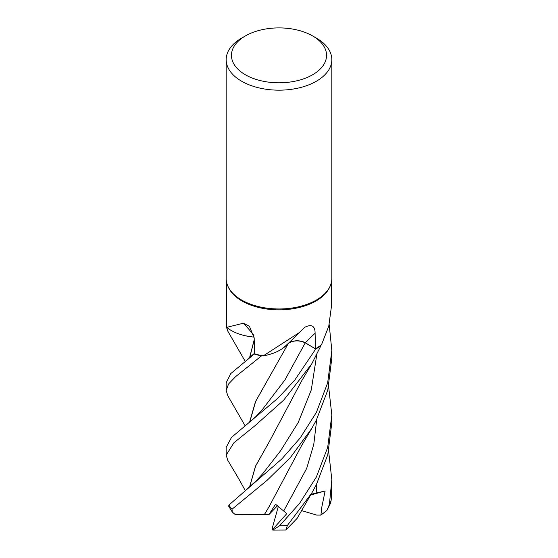 <?xml version="1.0" encoding="UTF-8"?>
<svg xmlns="http://www.w3.org/2000/svg" width="558" height="558" viewBox="0 0 558 558"><rect width="100%" height="100%" fill="white"/><g stroke="black" fill="none" stroke-linecap="round" stroke-linejoin="round"><path stroke-width="0.84" d="M331.299 282.773L331.299 307.493L328.767 326.165L321.548 344.663A52.299 30.195 180 0 1 321.052 345.06L320.99 345.59A52.801 30.488 180 0 1 316.337 348.659A52.801 30.488 180 0 1 315.709 349.015L305.24 342.856C299.416 340.129 293.78 340.254 288.326 343.24C293.766 340.254 299.402 340.129 305.24 342.856L315.709 349.015L294.736 380.165L277.87 398.238L231.556 437.339L226.171 447.356L226.171 455.105L233.823 442.871L254.922 425.754L283.806 400.037L311.789 363.809L320.99 345.59A52.801 30.488 180 0 1 316.337 348.659A52.801 30.488 180 0 1 315.709 349.015L305.247 342.842C299.304 340.073 293.613 340.234 288.172 343.337M249.572 422.232L255.508 401.558L288.444 343.261L283.457 347.829A40.385 23.317 180 0 1 263.223 355.892A52.299 30.195 180 0 1 262.42 355.746L261.528 355.871A52.801 30.488 180 0 1 254.246 354.03L230.775 373.588L226.171 382.76L226.171 390.495L228.557 383.988L235.588 376.664L261.486 355.878A52.829 30.502 180 0 1 254.232 354.044M254.134 337.192L245.555 335.811L254.134 337.192M226.701 326.849L226.213 326.402A52.801 30.488 180 0 1 226.701 322.915A52.801 30.488 180 0 0 226.213 326.402L226.701 326.849L226.213 326.402A52.829 30.502 180 0 1 226.701 322.803M312.62 35.942L316.358 38.097A52.829 30.502 180 0 1 331.829 59.664L331.829 278.47A52.829 30.502 180 0 1 330.05 286.317L329.541 287.426A52.299 30.195 180 0 1 315.981 301.006A52.299 30.195 180 0 1 265.427 308.818A52.299 30.195 180 0 1 228.459 287.426L227.95 286.317A52.829 30.502 180 0 1 226.171 278.47L226.171 59.664A52.829 30.502 180 0 1 241.642 38.097L245.381 35.942A47.549 27.454 180 0 1 312.62 35.942A47.549 27.454 180 0 1 312.62 74.765A47.549 27.454 180 0 1 245.381 74.765A47.549 27.454 180 0 1 245.381 35.942L241.642 38.097M254.127 337.081A40.385 23.317 180 0 1 246.238 335.958A40.385 23.317 180 0 1 226.701 327.337A52.299 30.195 180 0 1 226.701 327.107L226.701 282.773M226.701 327.337L243.428 323.221L249.433 326.339L254.176 337.967L254.532 353.793A52.299 30.195 180 0 0 262.42 355.746L261.528 355.871L262.42 355.746M263.223 355.892L299.625 332.352L304.473 327.455C311.51 323.828 315.054 325.753 315.11 333.231L315.403 348.785A52.299 30.195 180 0 0 315.981 348.457A52.299 30.195 180 0 0 321.052 345.06L320.99 345.59M330.05 286.317A52.829 30.502 180 0 1 316.358 300.037A52.829 30.502 180 0 1 265.287 307.925A52.829 30.502 180 0 1 227.95 286.317M331.829 59.664A52.829 30.502 180 0 1 316.358 81.231A52.829 30.502 180 0 1 258.779 87.843A52.829 30.502 180 0 1 226.171 59.664M253.904 335.393A894.049 409.391 135.9 0 0 243.428 323.221M254.134 337.178L246.238 335.958M261.486 355.878L261.528 355.871A52.801 30.488 180 0 1 254.246 354.03L254.532 353.716M288.758 342.898A11.411 6.591 180 0 1 305.331 342.786L315.403 348.785M299.625 332.352L286.728 344.977A40.385 23.317 180 0 1 283.457 347.829M245.122 361.186L227.804 331.152L226.213 326.402M245.115 425.789L227.804 395.748L226.171 390.495M328.627 386.575L331.829 415.068L327.665 447.502L316.358 477.041L299.555 503.4L279.523 525.831L272.841 530.072L272.311 529.849L286.826 513.604L275.533 504.265L268.949 514.595L235.099 514.462L232.337 512.111L231.995 509.252L267.045 480.382L290.425 457.504L311.789 428.411L316.358 420.076L327.755 390.202L331.829 358.145L331.829 350.452L327.651 382.941L316.358 412.432L300.162 438.009L281.755 459.004L228.919 505.046L228.661 506.245L232.337 512.111M311.783 493.021L297.149 518.34L285.863 530.002L287.405 525.448L311.783 493.021L316.358 484.679L327.769 454.756L331.829 422.741L331.829 415.068M320.99 345.618A52.829 30.502 180 0 1 316.358 348.673A52.829 30.502 180 0 1 315.73 349.029M245.108 490.391L244.99 490.161C238.364 477.746 234.346 471.412 233.244 469.529L227.797 460.336L226.171 455.105M249.572 357.629L254.218 339.752M326.876 510.486L330.573 503.149L331.201 500.024L331.829 479.678L329.401 504.474L326.876 510.486L320.899 515.083L321.896 506.713L325.133 490.977L311.029 494.297M249.705 357.525L254.225 339.948M264.373 514.553L269.109 506.678L301.432 445.898L311.789 428.411M264.429 514.511L269.235 506.462M269.165 377.396L255.655 401.418L249.705 422.12M329.185 324.554L331.829 350.445M249.705 486.729L255.634 466.063L269.151 442.013M249.572 486.834L255.508 466.16L269.109 442.082L301.62 380.968L311.789 363.809M328.627 451.185L331.829 479.678M268.949 514.595L277.521 505.688M320.899 515.076L316.623 515.076L301.383 510.577M325.133 490.977L310.576 495.072M272.841 530.072L285.863 530.002M272.311 529.849L272.311 528.056L278.351 506.301M305.331 342.786A891.607 393.753 90.1 0 1 315.11 333.231M247.501 423.906L256.024 416.435L262.637 409.223L284.978 379.893L305.247 342.842M287.405 525.448A52.829 30.502 180 0 1 279.523 525.831M231.995 509.252A52.829 30.502 180 0 1 228.919 505.046M283.82 510.772L306.684 468.427L313.784 444.342L316.77 419.26M247.438 488.55L255.738 481.331L262.679 473.77L280.639 450.711L298.209 422.532L311.273 389.937L316.77 354.658M316.184 493.16L316.77 483.863M331.201 500.024A52.829 30.502 180 0 1 329.401 504.474M247.829 359.045L254.525 353.263"/></g></svg>
